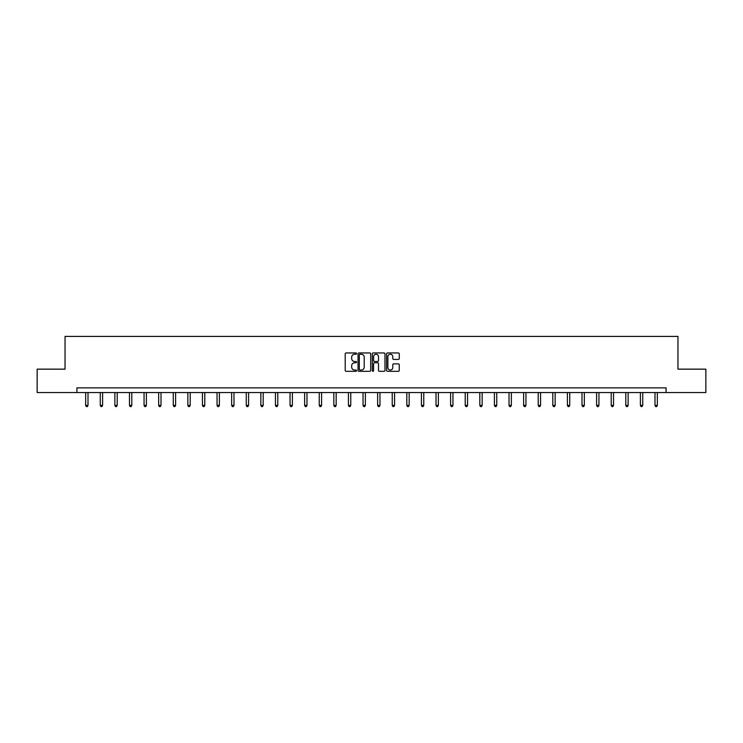 <?xml version="1.0" encoding="UTF-8"?>
<svg xmlns="http://www.w3.org/2000/svg" width="743" height="743" viewBox="0 0 743 743"><rect width="100%" height="100%" fill="white"/><g stroke="black" fill="none" stroke-linecap="round" stroke-linejoin="round"><path stroke-width="1.11" d="M356.529 353.594A0.641 0.641 0 0 0 355.888 352.944L346.127 352.944A0.919 0.919 0 0 0 345.207 353.863L345.207 370.404A0.919 0.919 0 0 0 346.127 371.314L355.888 371.314A0.641 0.641 0 0 0 356.529 370.673A0.641 0.641 0 0 0 355.888 370.033L354.625 370.033A2.935 2.935 0 0 1 351.68 367.088L351.68 365.714A2.935 2.935 0 0 1 354.625 362.779L355.888 362.779A0.641 0.641 0 0 0 356.529 362.129A0.641 0.641 0 0 0 355.888 361.488L354.625 361.488A2.935 2.935 0 0 1 351.68 358.553L351.68 357.169A2.935 2.935 0 0 1 354.625 354.235L355.888 354.235A0.641 0.641 0 0 0 356.529 353.594M398.341 359.426A0.919 0.919 0 0 0 399.26 358.507L399.26 353.863A0.919 0.919 0 0 0 398.341 352.944L387.502 352.944A0.919 0.919 0 0 0 386.583 353.863L386.583 370.404A0.919 0.919 0 0 0 387.502 371.314L398.341 371.314A0.919 0.919 0 0 0 399.26 370.404L399.26 364.794A0.919 0.919 0 0 0 398.341 363.875L393.706 363.875A0.919 0.919 0 0 0 392.787 364.794L392.787 367.571A2.461 2.461 0 0 1 390.326 370.033A2.461 2.461 0 0 1 387.874 367.571L387.874 356.686A2.461 2.461 0 0 1 390.326 354.235A2.461 2.461 0 0 1 392.787 356.686L392.787 358.507A0.919 0.919 0 0 0 393.706 359.426L398.341 359.426M76.919 392.545L37.15 392.545L37.15 369.15L65.04 369.15L65.04 336.403L677.96 336.403L677.96 369.15L705.85 369.15L705.85 392.545L666.081 392.545L666.081 387.865L76.919 387.865L76.919 392.545L666.081 392.545M370.692 353.863A0.919 0.919 0 0 0 369.782 352.944L358.943 352.944A0.919 0.919 0 0 0 358.024 353.863L358.024 370.404A0.919 0.919 0 0 0 358.943 371.314L369.782 371.314A0.919 0.919 0 0 0 370.692 370.404L370.692 353.863M373.218 352.944L384.057 352.944A0.919 0.919 0 0 1 384.976 353.863L384.976 370.404A0.919 0.919 0 0 1 384.057 371.314L379.422 371.314A0.919 0.919 0 0 1 378.503 370.404L378.503 363.699A0.919 0.919 0 0 0 377.583 362.779L374.509 362.779A0.919 0.919 0 0 0 373.59 363.699L373.59 370.673A0.641 0.641 0 0 1 372.949 371.314A0.641 0.641 0 0 1 372.308 370.673L372.308 353.863A0.919 0.919 0 0 1 373.218 352.944M359.946 354.235A0.641 0.641 0 0 0 359.306 354.875L359.306 369.392A0.641 0.641 0 0 0 359.946 370.033L361.284 370.033A2.935 2.935 0 0 0 364.219 367.088L364.219 357.169A2.935 2.935 0 0 0 361.284 354.235L359.946 354.235M378.503 356.733A2.461 2.461 0 0 0 376.051 354.281A2.461 2.461 0 0 0 373.59 356.733L373.59 360.569A0.919 0.919 0 0 0 374.509 361.488L377.583 361.488A0.919 0.919 0 0 0 378.503 360.569L378.503 356.733M85.668 392.545L85.668 405.381L88.008 405.381L88.008 392.545M88.008 405.381L87.312 406.597L86.374 406.597L85.668 405.381M100.268 392.545L100.268 405.381L102.608 405.381L102.608 392.545M102.608 405.381L101.902 406.597L100.974 406.597L100.268 405.381M114.868 392.545L114.868 405.381L117.208 405.381L117.208 392.545M117.208 405.381L116.502 406.597L115.564 406.597L114.868 405.381M129.468 392.545L129.468 405.381L131.799 405.381L131.799 392.545M131.799 405.381L131.102 406.597L130.164 406.597L129.468 405.381M144.058 392.545L144.058 405.381L146.399 405.381L146.399 392.545M146.399 405.381L145.702 406.597L144.764 406.597L144.058 405.381M158.658 392.545L158.658 405.381L160.999 405.381L160.999 392.545M160.999 405.381L160.293 406.597L159.364 406.597L158.658 405.381M173.258 392.545L173.258 405.381L175.599 405.381L175.599 392.545M175.599 405.381L174.893 406.597L173.955 406.597L173.258 405.381M187.858 392.545L187.858 405.381L190.199 405.381L190.199 392.545M190.199 405.381L189.493 406.597L188.555 406.597L187.858 405.381M202.449 392.545L202.449 405.381L204.789 405.381L204.789 392.545M204.789 405.381L204.093 406.597L203.155 406.597L202.449 405.381M217.049 392.545L217.049 405.381L219.389 405.381L219.389 392.545M219.389 405.381L218.693 406.597L217.755 406.597L217.049 405.381M231.649 392.545L231.649 405.381L233.989 405.381L233.989 392.545M233.989 405.381L233.283 406.597L232.355 406.597L231.649 405.381M246.249 392.545L246.249 405.381L248.589 405.381L248.589 392.545M248.589 405.381L247.883 406.597L246.945 406.597L246.249 405.381M260.849 392.545L260.849 405.381L263.189 405.381L263.189 392.545M263.189 405.381L262.483 406.597L261.545 406.597L260.849 405.381M275.439 392.545L275.439 405.381L277.78 405.381L277.78 392.545M277.78 405.381L277.083 406.597L276.145 406.597L275.439 405.381M290.039 392.545L290.039 405.381L292.38 405.381L292.38 392.545M292.38 405.381L291.683 406.597L290.745 406.597L290.039 405.381M304.639 392.545L304.639 405.381L306.98 405.381L306.98 392.545M306.98 405.381L306.274 406.597L305.345 406.597L304.639 405.381M319.239 392.545L319.239 405.381L321.58 405.381L321.58 392.545M321.58 405.381L320.874 406.597L319.936 406.597L319.239 405.381M333.839 392.545L333.839 405.381L336.17 405.381L336.17 392.545M336.17 405.381L335.474 406.597L334.536 406.597L333.839 405.381M348.43 392.545L348.43 405.381L350.77 405.381L350.77 392.545M350.77 405.381L350.074 406.597L349.136 406.597L348.43 405.381M363.03 392.545L363.03 405.381L365.37 405.381L365.37 392.545M365.37 405.381L364.664 406.597L363.736 406.597L363.03 405.381M377.63 392.545L377.63 405.381L379.97 405.381L379.97 392.545M379.97 405.381L379.264 406.597L378.336 406.597L377.63 405.381M392.23 392.545L392.23 405.381L394.57 405.381L394.57 392.545M394.57 405.381L393.864 406.597L392.926 406.597L392.23 405.381M406.83 392.545L406.83 405.381L409.161 405.381L409.161 392.545M409.161 405.381L408.464 406.597L407.526 406.597L406.83 405.381M421.42 392.545L421.42 405.381L423.761 405.381L423.761 392.545M423.761 405.381L423.064 406.597L422.126 406.597L421.42 405.381M436.02 392.545L436.02 405.381L438.361 405.381L438.361 392.545M438.361 405.381L437.655 406.597L436.726 406.597L436.02 405.381M450.62 392.545L450.62 405.381L452.961 405.381L452.961 392.545M452.961 405.381L452.255 406.597L451.317 406.597L450.62 405.381M465.22 392.545L465.22 405.381L467.561 405.381L467.561 392.545M467.561 405.381L466.855 406.597L465.917 406.597L465.22 405.381M479.811 392.545L479.811 405.381L482.151 405.381L482.151 392.545M482.151 405.381L481.455 406.597L480.517 406.597L479.811 405.381M494.411 392.545L494.411 405.381L496.751 405.381L496.751 392.545M496.751 405.381L496.055 406.597L495.117 406.597L494.411 405.381M509.011 392.545L509.011 405.381L511.351 405.381L511.351 392.545M511.351 405.381L510.645 406.597L509.717 406.597L509.011 405.381M523.611 392.545L523.611 405.381L525.951 405.381L525.951 392.545M525.951 405.381L525.245 406.597L524.307 406.597L523.611 405.381M538.211 392.545L538.211 405.381L540.551 405.381L540.551 392.545M540.551 405.381L539.845 406.597L538.907 406.597L538.211 405.381M552.801 392.545L552.801 405.381L555.142 405.381L555.142 392.545M555.142 405.381L554.445 406.597L553.507 406.597L552.801 405.381M567.401 392.545L567.401 405.381L569.742 405.381L569.742 392.545M569.742 405.381L569.045 406.597L568.107 406.597L567.401 405.381M582.001 392.545L582.001 405.381L584.342 405.381L584.342 392.545M584.342 405.381L583.636 406.597L582.707 406.597L582.001 405.381M596.601 392.545L596.601 405.381L598.942 405.381L598.942 392.545M598.942 405.381L598.236 406.597L597.298 406.597L596.601 405.381M611.201 392.545L611.201 405.381L613.532 405.381L613.532 392.545M613.532 405.381L612.836 406.597L611.898 406.597L611.201 405.381M625.792 392.545L625.792 405.381L628.132 405.381L628.132 392.545M628.132 405.381L627.436 406.597L626.498 406.597L625.792 405.381M640.392 392.545L640.392 405.381L642.732 405.381L642.732 392.545M642.732 405.381L642.026 406.597L641.098 406.597L640.392 405.381M654.992 392.545L654.992 405.381L657.332 405.381L657.332 392.545M657.332 405.381L656.626 406.597L655.688 406.597L654.992 405.381"/></g></svg>
